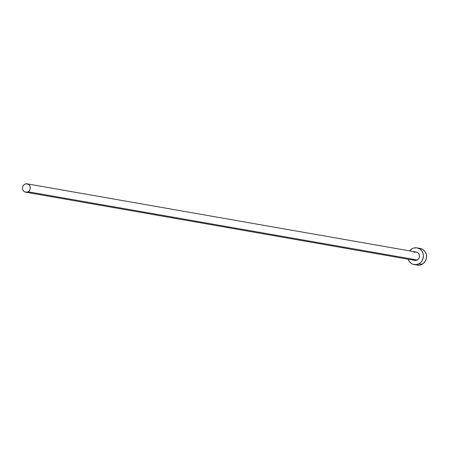 <?xml version="1.0" encoding="UTF-8"?>
<svg xmlns="http://www.w3.org/2000/svg" width="449" height="449" viewBox="0 0 449 449"><rect width="100%" height="100%" fill="white"/><g stroke="black" fill="none" stroke-linecap="round" stroke-linejoin="round"><path stroke-width="0.67" d="M413.866 252.461L415.353 252.012L416.868 252.209L418.187 253.012L419.108 254.308L419.484 255.896L419.265 257.535L418.479 258.972L417.25 259.993A4.237 3.923 -80.1 0 0 419.456 255.576A4.237 3.923 -80.1 0 0 416.285 252.057L27.108 183.837A4.237 3.923 99.9 0 1 30.279 187.356A4.237 3.923 99.9 0 1 28.068 191.779L417.25 259.993L414.809 260.398A4.237 3.923 -80.1 0 0 417.25 259.993L28.068 191.779A4.237 3.923 99.9 0 1 25.649 192.183A4.237 3.923 99.9 0 1 22.478 188.664A4.237 3.923 99.9 0 1 24.684 184.247A4.237 3.923 99.9 0 1 27.108 183.837M414.096 264.568L417.233 265.118A8.469 7.846 -80.1 0 0 422.077 264.309A8.469 7.846 -80.1 0 0 426.494 255.47A8.469 7.846 -80.1 0 0 420.157 248.432L417.02 247.882A8.469 7.846 99.9 0 1 423.356 254.92A8.469 7.846 99.9 0 1 418.939 263.759L422.077 264.309L418.939 263.759A8.469 7.846 99.9 0 1 414.096 264.568A8.469 7.846 99.9 0 1 408.13 259.225L409.252 261.458L411.531 263.597L412.928 264.265L415.965 264.652L418.939 263.759L420.258 262.867L421.398 261.716L422.969 258.843L423.413 255.565L423.183 253.938L421.858 250.997L420.82 249.801L419.579 248.853L416.689 247.831L413.619 248.089L412.171 248.695A8.469 7.846 99.9 0 1 417.02 247.882M409.595 250.884A8.469 7.846 99.9 0 1 412.171 248.695L409.595 250.884M414.242 260.246L412.923 259.438M417.564 265.168L420.629 264.91L423.401 263.417L425.456 260.908L426.477 257.771L426.32 254.488L425.001 251.547L422.717 249.403L419.826 248.381M24.684 184.247L23.455 185.263L22.669 186.705L22.45 188.339L22.826 189.927L23.746 191.223L25.065 192.032L27.344 192.077L28.73 191.33L29.757 190.079L30.268 188.507L30.19 186.868L29.527 185.398L28.388 184.326L26.171 183.798L24.684 184.247M414.825 260.398L25.649 192.183"/></g></svg>
